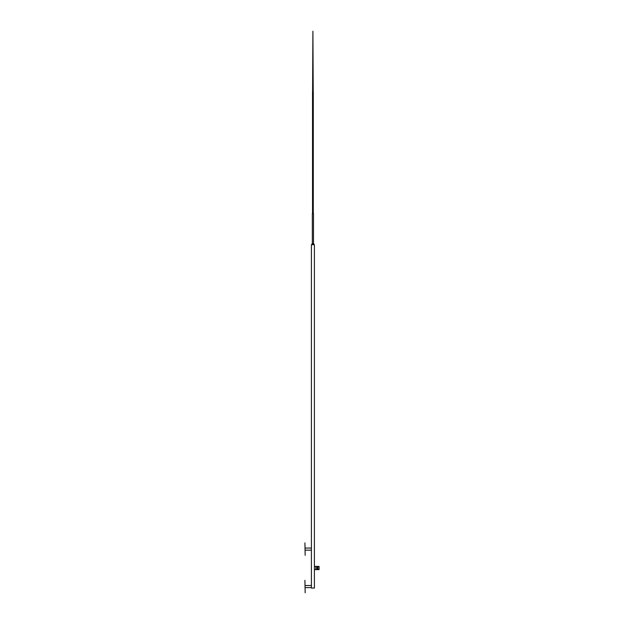 <?xml version="1.0" encoding="UTF-8"?>
<svg xmlns="http://www.w3.org/2000/svg" width="624" height="624" viewBox="0 0 624 624"><rect width="100%" height="100%" fill="white"/><g stroke="black" fill="none" stroke-linecap="round" stroke-linejoin="round"><path stroke-width="0.94" d="M314.402 569.642L315.838 569.642L315.838 566.389L314.402 566.389L314.402 569.642M315.838 566.389L319.082 566.389L319.082 569.642L315.838 569.642M312.593 91.751L312.905 31.2L313.217 91.751M311.407 548.231L311.407 244.702L314.402 244.702L314.402 588.058L311.407 588.058L311.407 587.426M305.167 592.8L304.918 580.312L305.167 592.8M305.167 585.515L311.407 585.515L311.407 587.605L305.167 587.605M305.167 555.344L304.918 542.857L305.167 555.344M305.167 548.051L311.407 548.051L311.407 550.15L305.167 550.15M312.53 213.486L312.53 91.751L313.279 91.751L313.279 213.486M312.343 243.766L312.343 213.486L313.466 213.486L313.466 243.766M312.117 243.766L313.88 243.875L312.117 243.766M312.117 244.702L313.88 244.6L313.88 243.875M313.388 243.875L313.388 244.6M312.421 243.875L312.421 244.6M311.93 243.875L311.93 244.6M317.897 566.389L317.897 569.642M317.788 566.389L317.788 569.642M317.14 566.389L317.14 569.642M317.031 566.389L317.031 569.642M311.407 585.686L311.407 549.97"/></g></svg>
